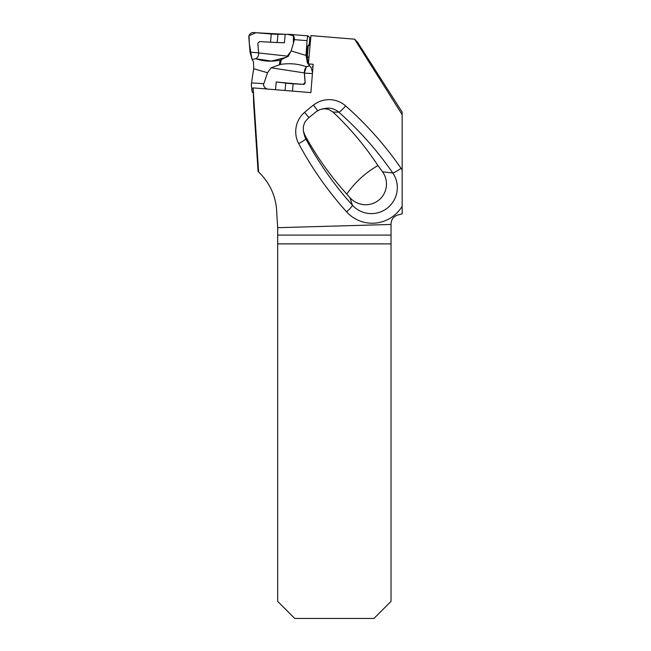 <?xml version="1.0" encoding="UTF-8"?>
<svg xmlns="http://www.w3.org/2000/svg" width="651" height="651" viewBox="0 0 651 651"><rect width="100%" height="100%" fill="white"/><g stroke="black" fill="none" stroke-linecap="round" stroke-linejoin="round"><path stroke-width="0.98" d="M402.172 170.009L402.172 206.245A34.967 34.682 122.9 0 1 346.601 211.852A349.652 346.788 122.9 0 1 298.695 143.627A25.405 25.194 122.9 0 1 304.611 112.322A235.882 233.953 122.9 0 1 313.505 105.039A25.405 25.194 122.9 0 1 345.673 105.926A349.652 346.788 122.9 0 1 401.081 168.324A34.967 34.682 122.9 0 1 402.172 170.009L402.172 112.118L357.537 42.266L354.657 39.19L310.95 35.61L308.403 63.904L313.172 64.294L310.885 92.613L253.109 87.877L253.532 98.447M253.532 99.001L258.081 171.433L258.593 171.913L253.109 87.877M402.172 206.245L402.172 213.853L397.769 215.033C393.554 216.449 391.308 219.387 391.023 223.83L391.023 224.465L277.684 227.687L276.83 214.146C276.537 197.57 270.45 183.492 258.593 171.913M402.172 114.722L354.657 39.19M277.684 235.092L391.023 235.092L391.023 601.386L373.959 618.45L294.748 618.45L277.684 601.386L277.684 227.687M391.023 235.092L391.023 224.465M346.771 194.071A339.236 336.437 32.9 0 0 349.912 197.652A20.995 20.816 32.9 0 0 378.63 200.264A20.995 20.816 32.9 0 0 382.56 171.848A336.958 334.175 32.9 0 0 377.946 165.557A550.38 227.541 -128.7 0 0 346.771 194.071C330.464 176.095 316.427 156.33 304.66 134.757L303.285 130.648L303.39 126.18L304.969 122.014L307.89 118.49L316.345 111.581L320.097 109.514L324.239 108.733L328.332 109.311L332.995 112.037C350.1 128.198 365.089 146.036 377.946 165.557M309.607 65.539L308.403 63.904M312.952 66.923L312.228 66.784M279.198 64.954L280.142 60.152L281.273 59.632L280.361 64.449L271.085 67.794L267.537 72.733L253.695 68.746L251.514 82.921A4.516 1.497 93.4 0 0 252.474 88.707L253.109 88.943M280.142 60.152C271.801 61.91 263.647 61.422 255.705 58.704L252.067 59.493L253.442 61.658L253.695 68.746M252.067 59.493L250.033 52.137L248.828 37.441A4.516 4.467 134.9 0 1 253.719 32.55L271.272 33.99L270.507 42.209M277.196 42.527L277.953 34.308L285.195 34.308L284.414 42.763A65.417 6.176 -174.7 0 1 259.651 41.526L257.82 43.389L258.634 53.52C258.675 55.864 257.698 57.589 255.705 58.704M292.454 91.099L293.137 83.784L303.399 84.386A1.709 1.603 -69.8 0 0 305.164 82.498L304.416 72.391C304.473 68.371 306.214 66.19 309.656 65.849L307.606 63.22L305.986 55.425L307.06 40.671A4.516 0.513 -85.3 0 1 307.964 35.862L289.679 34.381A65.417 6.176 5.3 0 1 285.195 34.308L255.778 32.721L248.991 35.813L249.374 44.032L252.067 59.493L255.705 58.704L271.312 61.088L286.416 57.296L291.038 51.323L293.398 43.202L293.398 35.683L287.368 34.348M307.964 35.862A4.516 0.513 -85.3 0 1 308.013 35.886L309.86 37.725L309.135 45.489M310.722 38.116A11.376 1.074 5.3 0 1 309.86 37.725M277.953 34.308A11.376 1.074 5.3 0 1 271.272 33.99M281.273 59.632L288.312 56.23L258.585 52.943M289.679 34.381C292.828 34.153 294.398 35.903 294.39 39.638L291.16 50.924L288.312 56.23M250.033 52.137L258.577 52.837M253.638 92.548C252.352 93.06 251.734 91.449 251.799 87.73M267.032 89.016L264.688 87.519L263.403 85.012L267.537 72.733M275.519 89.716L276.244 81.912L285.756 83.1L285.073 90.497M293.137 83.784A11.376 1.074 5.3 0 1 285.756 83.1M271.085 67.794L304.334 72.92L305.091 82.465L303.276 84.345A65.417 6.176 5.3 0 1 276.244 81.912M312.513 72.424L311.219 67.875L309.648 65.841L306.393 66.719L304.334 72.92M306.393 66.719C297.946 63.749 289.272 62.992 280.361 64.449M307.654 63.253L308.143 62.529L308.493 62.976M308.248 45.074L307.581 46.864L306.89 56.328L305.986 55.425L291.16 50.924M308.143 62.529L307.239 57.085L308.322 45.082A65.417 6.176 -174.7 0 0 310.022 45.855M308.973 57.557L307.256 56.507M306.89 56.328L306.849 57.052C306.938 61.056 307.199 63.123 307.63 63.245M312.415 73.579L304.473 73.107M253.573 102.419L253.565 99.546M391.023 243.881L277.684 243.881M304.66 134.757L305.75 138.728A340.579 337.796 -57.1 0 0 352.411 205.179A9.098 1.123 -42 0 1 346.601 211.852M349.912 197.652L352.411 205.179A25.902 25.69 -57.1 0 0 387.516 207.938A25.902 25.69 -57.1 0 0 392.765 172.938A340.579 337.796 -57.1 0 0 338.797 112.167L332.995 112.037M382.56 171.848L392.765 172.938A9.098 1.074 -34.7 0 0 401.081 168.324M345.673 105.926A9.098 1.147 -48.6 0 1 338.797 112.167A16.34 16.202 -57.1 0 0 325.264 108.391L322.237 108.937M303.529 131.852L304.326 135.034A16.34 16.202 -57.1 0 0 305.75 138.728A9.098 1.017 -28.1 0 1 298.695 143.627M313.505 105.039L317.639 110.686M308.932 117.603L304.611 112.322M253.109 88.748L252.474 88.707M263.565 83.637L251.514 82.921M294.39 39.638L307.06 40.671M258.073 171.425L253.54 102.15"/></g></svg>
